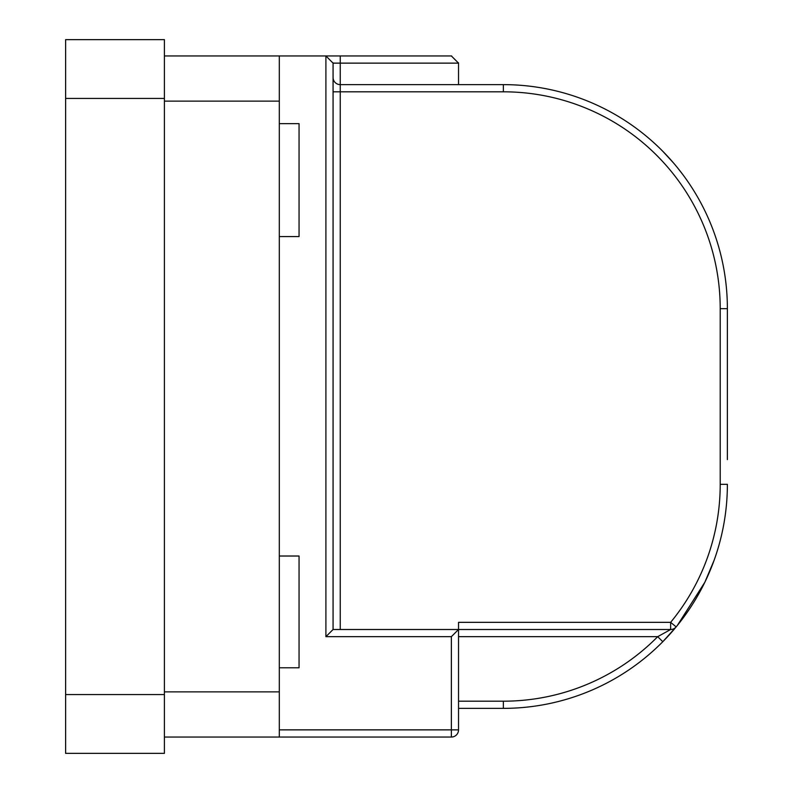 <?xml version="1.0" encoding="UTF-8"?>
<svg xmlns="http://www.w3.org/2000/svg" width="793" height="793" viewBox="0 0 793 793"><rect width="100%" height="100%" fill="white"/><g stroke="black" fill="none" stroke-linecap="round" stroke-linejoin="round"><path stroke-width="1.19" d="M279.305 123.649L299.05 123.649L279.305 123.649L299.05 123.649L299.05 236.562L279.305 236.562M279.305 556.022L299.05 556.022L299.05 667.795L279.305 667.795M727.379 459.593L727.379 308.675L727.379 459.593M677.301 625.508L704.878 582.191L714.126 560.235M333.07 629.503L325.903 636.67L325.903 55.956A7.167 7.167 0 0 1 326.201 55.966A7.167 7.167 0 0 0 325.903 55.956L340.247 55.956L325.903 55.956L333.07 63.133L333.07 629.503L458.532 629.503L458.532 622.336L670.64 622.336L670.64 629.503L657.694 636.67L662.799 641.706A224.042 224.042 0 0 0 674.873 628.452M682.486 174.133L677.301 167.492M458.532 701.19L503.347 701.19L503.347 708.367A224.042 224.042 0 0 0 662.799 641.706L676.161 626.896A224.042 224.042 0 0 0 727.379 484.325L720.213 484.325A216.866 216.866 0 0 1 670.64 622.336L676.161 626.896A7.167 7.167 0 0 1 670.64 629.503L458.532 629.503L458.532 729.867A7.167 7.167 0 0 1 451.366 737.044L164.409 737.044M458.532 629.503L451.366 636.67L325.903 636.67M662.799 151.294L673.426 162.852M674.873 164.547L676.161 166.104M333.07 63.133A7.167 7.167 0 0 0 333.07 62.835A7.167 7.167 0 0 1 333.07 63.133L340.247 63.133L340.247 55.956L451.366 55.956A7.167 7.167 0 0 1 451.663 55.966M458.532 62.835A7.167 7.167 0 0 1 458.532 63.133L340.247 63.133L340.247 84.633L503.347 84.633A224.042 224.042 0 0 1 727.379 308.675L720.213 308.675A216.866 216.866 0 0 0 503.347 91.81L503.347 84.633M451.366 55.956L458.532 63.133L458.532 84.633M339.949 84.633L340.247 84.633A7.167 7.167 0 0 1 333.07 77.466L333.08 77.764M503.347 708.367L458.532 708.367M325.903 55.956L279.305 55.956L279.305 737.044M164.409 55.956L279.305 55.956M164.409 753.35L65.621 753.35L65.621 39.65L164.409 39.65L164.409 753.35M670.64 170.664A216.866 216.866 0 0 1 671.74 172.012M279.305 729.867L458.532 729.867A7.167 7.167 0 0 1 451.366 737.044L451.366 636.67M333.07 77.466A7.167 7.167 0 0 0 340.247 84.633L340.247 629.503M333.07 91.81L503.347 91.81M720.213 484.325L720.213 308.675M503.347 701.19A216.866 216.866 0 0 0 657.694 636.67L458.532 636.67M164.409 101.127L279.305 101.127M164.409 691.873L279.305 691.873M164.409 694.559L65.621 694.559M164.409 98.441L65.621 98.441"/></g></svg>
